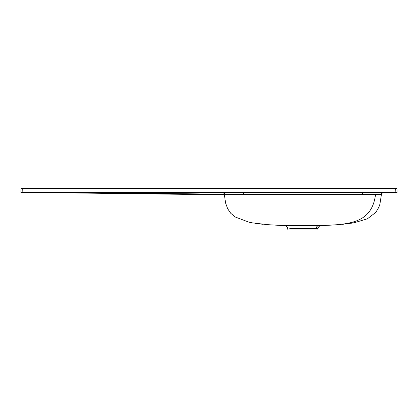 <?xml version="1.0" encoding="UTF-8"?>
<svg xmlns="http://www.w3.org/2000/svg" width="418" height="418" viewBox="0 0 418 418"><rect width="100%" height="100%" fill="white"/><g stroke="black" fill="none" stroke-linecap="round" stroke-linejoin="round"><path stroke-width="0.63" d="M286.701 225.668L285.536 225.678M287.046 225.668L320.878 225.683M266.141 224.57L284.762 225.689C286.466 225.892 287.464 226.843 287.751 228.547L287.882 230.004L317.915 230.004L318.041 228.547L289.794 228.526M226.42 194.443L226.974 194.443M382.329 192.384A3.135 3.135 90 0 0 381.096 194.506L224.696 194.506L224.518 194.825L26.992 192.384M309.952 228.411L312.173 228.453M312.481 228.463L312.904 228.468M316.87 228.531L317.565 228.536M395.846 192.384L395.715 188.602L21.031 188.602L20.9 192.384L397.1 192.384L396.969 188.602L395.715 188.602L395.715 187.995L396.342 187.995A0.627 0.627 0 0 1 396.969 188.602M73.317 192.384L224.45 194.229L224.508 194.621M290.003 228.521L290.291 228.515M290.745 228.51L292.95 228.468M293.687 228.453L294.962 228.427M377.95 194.443L378.818 194.443M380.26 194.454L380.626 194.459M318.704 225.668L317.727 225.657M315.12 225.615L314.738 225.61M314.66 225.61L312.753 225.579M294.22 225.558L293.666 225.568M287.328 225.663L287.051 225.668M21.031 188.602A0.627 0.627 0 0 1 21.658 187.995L395.715 187.995M22.154 192.384L22.285 187.995M224.45 194.229L223.269 192.384M375.536 194.464C371.764 224.105 348.413 224.508 318.746 225.668A3.135 2.738 -89.5 0 0 316.118 228.526M362.463 194.684L362.5 192.384M223.468 192.384A3.135 3.135 -90 0 1 224.696 194.506M243.333 194.684L243.292 192.384M224.414 194.825L225.548 202.882L227.606 208.66L230.679 213.217L234.973 216.895L249.102 222.24L253.872 223.123M255.236 223.332L255.842 223.421M256.438 223.51L258.12 223.734M258.528 223.787L259.463 223.902M260.874 224.064L262.697 224.257M265.388 224.503L265.874 224.55M251.929 222.794L267.823 224.701M318.041 228.547C318.323 226.849 319.321 225.892 321.034 225.689L339.651 224.57M338.037 224.701L354.37 222.7L367.412 218.807L375.85 212.339L378.86 207.203L379.899 204.209L381.388 194.689L382.637 192.384M339.05 224.618L339.515 224.581M342.076 224.356L343.988 224.163M346.161 223.923L347.436 223.766M348.361 223.646L348.889 223.573M349.417 223.499L349.871 223.437M350.624 223.327L352.677 222.998"/></g></svg>
